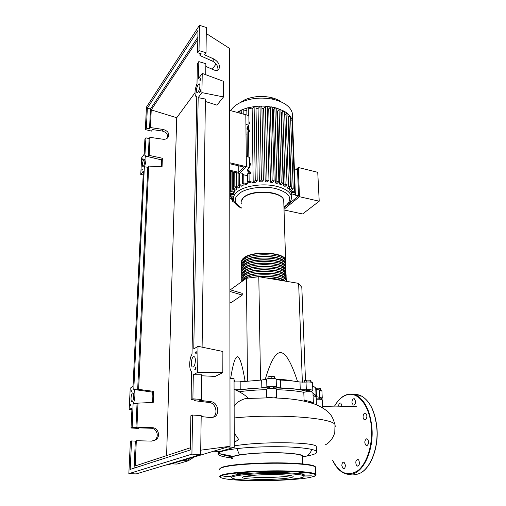 <?xml version="1.0" encoding="UTF-8"?>
<svg xmlns="http://www.w3.org/2000/svg" width="506" height="506" viewBox="0 0 506 506"><rect width="100%" height="100%" fill="white"/><g stroke="black" fill="none" stroke-linecap="round" stroke-linejoin="round"><path stroke-width="0.76" d="M229.737 163.716L244.012 167.113L238.813 172.331L229.743 170.212M238.813 172.331L238.775 165.867M229.743 171.148L239.616 173.45L246.365 166.708L245.815 114.78L229.68 110.371M247.573 175.715L244.037 174.893L241.773 173.21L240.217 172.85L246.365 166.708L229.737 162.742M311.5 402.744L311.165 402.89M273.468 387.792L290.887 388.659C296.921 389.234 302 390.018 306.117 391.024M312.967 393.371L315.681 395.49L316.029 397.178M316.459 398.02L319.501 398.235M306.149 391.777L306.364 390.543L309.963 390.689M269.534 388.336L269.515 387.368C270.305 386.812 271.595 386.729 273.385 387.122L273.455 387.292M229.876 291.443L242.247 295.068L242.235 293.347L229.876 289.691M242.247 295.068L231.078 302.651L229.888 302.601M230.3 289.818L246.447 278.281L258.8 276.712L298.635 283.366L301.823 287.395L305.491 380.392M298.635 283.366L302.373 382.239M258.8 276.712L260.514 380.069M297.579 381.632C291.393 362.732 285.858 353.08 280.975 352.682C276.036 351.803 270.824 360.588 265.334 379.051L265.34 379.589M246.447 278.281L247.472 380.98M245.049 381.239L245.049 380.797C241.976 363.264 239.243 355.301 236.852 356.913C234.841 357.951 232.779 365.104 230.66 378.361M239.079 381.992L245.049 380.797M265.334 379.051L266.864 379.026M276.194 379.158C282.892 379.449 288.584 380.088 293.271 381.069M310.279 382.068L310.203 380.202L306.756 380.088L304.195 380.702L304.258 382.232M306.832 382.03L306.756 380.088M311.114 382.188L311.057 380.923L310.203 380.202M320.703 390.177L320.633 388.722L319.02 388.153L315.852 388.235M319.109 390L319.02 388.153M234.784 382.005L234.778 380.316L234.05 380.189M271.184 378.336L271.146 376.344L268.035 376.837L268.072 378.659M274.492 378.526L274.372 376.673L271.146 376.344M274.416 378.513L274.372 376.673M236.081 390.366C245.941 388.741 257.092 387.881 269.521 387.779M299.982 382.017L300.26 389.734L306.326 389.81L306.022 382.1L299.982 382.017C294.328 381.05 287.781 380.404 280.349 380.069C278.085 379.955 276.7 379.639 276.181 379.133C275.58 378.102 268.243 378.077 266.706 379.108L261.691 380.019L240.16 381.866L234.057 381.935M300.26 389.734C294.587 388.817 288.015 388.197 280.558 387.887L280.349 380.069M276.181 379.133L276.371 386.995C276.89 387.476 278.287 387.773 280.558 387.887M316.117 389.101L316.49 396.622L319.647 397.381L319.305 390.012L316.155 389.222L315.719 388.007L312.638 385.591M316.446 396.508L316.054 395.464L312.961 393.149M306.326 389.81C309.748 389.557 311.917 389.765 312.841 390.423L310.779 391.726M261.691 380.019L261.823 387.855L266.864 386.976L266.706 379.108M261.823 387.855L240.211 389.639L240.16 381.866M234.948 389.784L240.211 389.639M319.539 399.013C321.487 398.76 322.392 398.418 322.252 398.001L319.647 397.381M276.371 386.995C275.77 386.002 268.401 385.989 266.864 386.976M321.911 390.879L319.305 390.012M312.525 382.998L312.512 382.745C311.588 382.055 309.425 381.84 306.022 382.1M241.647 262.393C241.242 260.849 241.963 259.357 243.81 257.902C252.089 250.559 284.075 252.058 285.586 259.749L285.65 261.722M285.745 263.152L285.637 261.362C284.125 253.702 252.108 252.216 243.822 259.527C241.976 260.976 241.254 262.469 241.659 264.005M241.672 265.612C241.267 264.081 241.988 262.595 243.835 261.153C252.133 253.879 284.176 255.353 285.688 262.975L285.751 264.929M285.846 266.371L285.738 264.594C284.227 257.004 252.152 255.543 243.848 262.785C241.994 264.221 241.273 265.701 241.685 267.225M241.704 268.844C241.286 267.326 242.007 265.846 243.867 264.417C252.178 257.206 284.277 258.661 285.789 266.213L285.852 268.148M285.941 269.609L285.839 267.838C284.328 260.324 252.197 258.876 243.879 266.048C242.013 267.478 241.292 268.952 241.716 270.463M241.729 272.089C241.305 270.577 242.026 269.11 243.892 267.687C252.216 260.552 284.378 261.981 285.89 269.464L285.953 271.374M286.042 272.854L285.941 271.089C284.429 263.651 252.241 262.222 243.905 269.331C242.039 270.748 241.311 272.209 241.741 273.714M241.754 275.34C241.324 273.841 242.045 272.386 243.924 270.976C252.26 263.904 284.48 265.315 285.991 272.721L286.054 274.619M286.143 276.118L286.048 274.353C284.53 266.991 252.285 265.587 243.936 272.62C242.058 274.031 241.337 275.479 241.767 276.972M241.786 278.604C241.343 277.117 242.064 275.675 243.949 274.271C252.304 267.269 284.587 268.661 286.099 275.991L286.156 277.87M286.238 279.388L286.149 277.63C284.638 270.337 252.33 268.958 243.962 275.922C242.077 277.32 241.356 278.762 241.798 280.242M241.748 281.64C241.451 280.248 242.191 278.895 243.981 277.579C252.349 270.647 284.688 272.019 286.2 279.274L286.257 281.134M286.371 281.317L286.251 280.919C284.739 273.702 252.374 272.342 243.993 279.236L241.957 281.488M253.304 277.414C264.986 274.859 281.513 276.852 285.327 281.146M281.621 280.526C277.649 278.958 272.532 278.104 266.282 277.965M285.662 279.919L285.504 279.331C284.037 272.304 252.741 270.976 244.613 277.686L242.393 280.754M285.555 276.618L285.403 276.048C283.936 268.952 252.696 267.598 244.581 274.378L242.374 277.452M285.454 273.322L285.302 272.778C283.834 265.606 252.652 264.233 244.556 271.083L242.349 274.157M285.346 270.046L285.201 269.521C283.733 262.279 252.608 260.887 244.524 267.794L242.33 270.874M285.239 266.776L285.106 266.27C283.632 258.958 252.564 257.548 244.493 264.524L242.304 267.604M285.137 263.518L285.005 263.038C283.531 255.65 252.519 254.221 244.468 261.26L242.285 264.347M285.03 260.267L284.903 259.812C283.43 252.355 252.475 250.906 244.436 258.016L242.266 261.096M284.391 280.988C279.432 277.427 271.064 276.029 259.3 276.801M239.876 102.8L244.803 99.802C252.76 96.38 261.387 95.59 270.672 97.424C274.967 98.404 278.509 99.91 281.292 101.953M230.723 110.656L232.191 108.594C234.265 106.14 237.206 104.027 241.001 102.256C250.9 98.012 261.634 97.025 273.215 99.302C283.98 101.978 290.317 106.488 292.247 112.838L292.405 117.038M236.991 112.37L242.159 109.694L247.383 107.917L254.809 106.469L260.894 106.045L266.441 106.222L276.225 107.949L284.359 111.288L287.724 113.61L290.495 116.475L292.544 120.592L295.396 195.196L298.572 195.917L297.534 169.674L294.543 168.941M291.254 195.873L291.273 192.147M287.996 117.234L288.743 116.475L291.323 188.732L293.214 188.839L290.893 190.99L295.219 192.191L293.72 192.71L290.855 192.052L289.679 190.123L289.584 187.365M284.726 115.052L286.048 113.692L288.528 186.328L290.438 186.436L288.167 188.567L286.991 187.644L286.902 184.823M282.772 111.446L285.131 184.38L287.047 184.494L285.049 186.423L283.619 185.689L281.336 112.946L282.772 111.446L284.359 111.288L284.619 111.718M280.975 112.743L281.336 112.946M279.034 109.631L281.235 182.811L283.164 182.925L281.342 184.722L279.717 184.152L277.579 111.162L279.034 109.631L280.507 109.416L280.887 109.91M276.807 110.877L277.579 111.162M275.334 182.995L276.909 181.584L278.85 181.705L277.149 183.412L275.334 182.995L273.373 109.815L274.878 108.208L276.225 107.949L276.738 108.486M272.253 109.549L273.373 109.815M270.501 182.204L272.171 180.699L274.119 180.819L272.5 182.476L270.501 182.204L268.737 108.898L270.33 107.171L271.539 106.874L272.203 107.455M267.307 108.714L268.737 108.898M265.201 181.825L267.016 180.161L268.971 180.288L267.389 181.926L265.201 181.825L263.651 108.442L265.384 106.538L266.441 106.222L267.263 106.829M261.925 108.404L263.651 108.442M259.369 181.926L261.406 180.028L263.367 180.161L261.785 181.818L259.369 181.926L258.06 108.537L260.008 106.368L260.894 106.045L261.887 106.665M256.023 108.727L258.06 108.537M255.555 182.286L251.248 182.995L247.643 181.932L249.135 181.414L253.196 182.343L255.252 180.402L257.212 180.534L255.555 182.286M247.776 182.109L247.795 183.83L245.764 184.45L242.361 183.438L243.848 182.932L247.795 183.83M243.089 183.842L243.101 185.455L241.52 186.17L238.168 185.177L239.642 184.671L243.101 185.455M239.446 185.702L239.452 187.29L238.237 188.08L234.847 187.081L236.308 186.587L239.452 187.29M236.675 187.732L236.688 189.295L235.802 190.148L232.305 189.13L233.753 188.643L236.688 189.295M283.961 207.707L298.572 195.917M296.206 169.346L298.3 167.505L299.47 196.72L284.011 209.282M299.47 196.72L319.216 201.198L302.601 213.968L284.037 209.971M319.216 201.198L317.743 172.299L298.3 167.505M234.733 189.908L234.74 191.458L234.183 192.369L230.502 191.319L231.938 190.838L234.74 191.458M233.608 192.242L233.418 194.74L229.768 193.924M248.939 121.655L249.819 122.408L249.837 123.85L248.958 123.097M248.984 125.267L248.863 115.615L245.815 114.78L245.916 124.444L248.984 125.267L247.662 126.715L247.01 128.866L249.939 131.952L248.541 131.579L247.086 132.148L247.364 156.835M248.01 130.333L247.997 128.878L247.073 127.651M249.445 162.926L250.343 163.621L250.362 165.133L249.464 164.437M247.997 128.878L249.92 130.497L249.939 131.952M249.837 123.85L248.965 123.616M250.362 165.133L249.471 164.918M249.502 167.461L249.376 157.328L246.258 156.563L246.365 166.708L249.502 167.461L248.142 168.802L247.478 170.788L248.503 172.135L248.484 170.611L250.457 172.103L250.476 173.628L249.041 173.292L247.554 173.817L247.643 181.806M246.896 115.077L246.82 108.505L247.383 107.917L248.256 107.917L252.146 108.999L253.196 182.343M247.111 134.21L246.017 133.926M241.792 113.679L241.76 110.219L242.159 109.694L246.846 110.65M248.484 170.611L247.586 169.573M248.503 172.135L250.476 173.628M233.513 199.743L230.034 198.763L231.438 198.308L233.38 198.725M233.5 197.27L229.775 196.461M281.235 182.811L279.717 184.152M291.323 188.732L289.679 190.123M288.743 116.475L290.564 116.728M285.131 184.38L283.619 185.689M288.528 186.328L286.991 187.644M286.048 113.692L287.724 113.61L287.882 113.958M290.672 119.72L292.512 120.592M237.744 112.572L238.01 111.744L239.155 111.63L241.779 112.351M252.146 108.999L254.113 106.772L254.809 106.469L255.998 107.082M233.759 200.667L232.564 201.951L234.379 202.122M235.663 203.956L236.157 204.494M229.768 193.241L233.614 193.766M229.775 195.651L233.418 196.246M291.329 193.741L295.529 194.899M302.411 456.956L302.373 455.944C300.722 454.59 294.796 453.635 284.6 453.079C260.4 451.719 227.586 455.16 232.545 458.246M311.816 449.442C310.842 452.13 309.261 454.312 307.085 455.982L303.284 456.81M307.085 455.982C314.713 454.54 317.844 452.99 316.49 451.333C314.258 449.372 306.048 447.974 291.873 447.127C275.675 446.248 254.316 446.754 239.085 448.367C223.412 450.195 216.479 452.282 218.288 454.635C219.832 455.976 224.24 457.063 231.527 457.905M232.545 458.746C223.728 455.564 258.522 451.491 284.986 452.984C299.761 453.895 305.573 455.387 302.43 457.468M232.456 456.716C225.018 455.691 220.376 454.407 218.516 452.857M218.301 452.636L217.941 451.441M234.259 445.881C262.007 441.15 314.03 442.174 316.275 446.311L316.332 447.608M313.562 403.661L309.349 401.992M322.347 400.044L322.341 399.841C321.544 399.272 319.564 399.082 316.402 399.285L316.136 397.337L313.043 395.047M303.79 392.295L304.112 400.632C306.035 400.082 312.929 402.529 313.359 402.447L312.929 392.352C310.64 391.429 307.597 391.41 303.79 392.295C296.453 390.847 287.345 389.993 276.472 389.721M266.605 389.696C256.485 389.886 247.225 390.581 238.813 391.789M276.662 397.463L273.879 397.88L266.751 397.305M276.459 389.278L276.453 389.006C275.84 387.697 265.486 388.191 266.599 389.475L266.751 397.273M234.082 389.354C239.357 391.555 243.797 394.199 247.396 397.292L247.523 397.969M234.246 442.51L238.693 439.48L234.215 432.997M247.396 397.292L247.39 397.937L245.492 398.526C239.629 400.41 235.84 403.061 234.133 406.463M194.291 456.981L188.213 460.802L188.251 458.784M171.313 463.85L177.037 464.072L188.213 460.802L182.331 460.555M213.551 451.225L219.863 451.529L234.265 447.31L234.044 378.69L229.971 378.292M239.471 454.856L236.878 448.613M227.763 446.975L234.265 447.31M280.02 474.691C287.395 474.976 291.696 475.501 292.911 476.272C295.928 478.1 272.987 479.966 256.327 479.359C248.693 479.106 244.17 478.568 242.772 477.759C239.3 476.013 262.759 474.002 280.02 474.691M290.842 475.608C285.289 476.987 268.547 477.841 256.295 477.417L244.79 476.437M231.546 477.5L230.799 476.608C231.406 475.615 235.594 474.704 243.354 473.875C251.438 473.072 260.824 472.61 271.513 472.503L285.934 472.686L297.262 473.433L296.548 473.274L299.198 472.825L303.682 473.028L297.262 473.433C303.429 474.135 305.845 474.982 304.517 475.975L311.373 475.83L304.504 476.064M251.501 480.314C244.044 480.08 238.484 479.631 234.816 478.954C228.794 477.632 231.406 476.279 242.665 474.887C253.772 473.66 271.969 473.11 285.561 473.597C299.837 474.23 305.833 475.336 303.537 476.93C299.622 479.252 271.697 480.991 251.501 480.314M268.648 472.016C271.526 471.674 273.809 471.674 275.504 472.016L271.513 472.503L268.648 472.016M295.915 478.625L292.297 479.055M238.674 479.511L234.259 479.315L235.258 479.037M225.847 476.962L223.848 476.728L228.794 476.317L230.799 476.608L225.847 476.962M237.548 473.806L237.377 473.736C236.631 473.331 243.215 473.085 244.392 473.471L243.354 473.875L237.548 473.806M353.137 405.021L351.942 402.466C352.062 399.74 352.872 398.513 354.39 398.791L355.566 401.334C355.452 404.066 354.636 405.3 353.125 405.021L353.985 405.091M338.546 406.084C338.837 403.782 339.608 402.789 340.854 403.099L341.986 406.103M345.383 465.109C345.301 467.74 344.548 468.923 343.144 468.657L341.828 465.786C341.917 463.161 342.67 461.984 344.08 462.25L345.383 465.109M358.779 460.125C359.975 463.736 359.418 465.716 357.103 466.07L356.426 465.431C355.244 461.82 355.807 459.846 358.115 459.505L358.779 460.125M366.489 438.841L367.305 438.955C369.184 441.472 369.07 443.699 366.958 445.641L366.154 445.527C364.276 443.022 364.383 440.789 366.489 438.841M363.466 414.585C364.042 413.383 364.756 412.966 365.604 413.332C366.913 414.471 367.204 416.198 366.477 418.519C365.895 419.708 365.187 420.125 364.345 419.759C363.036 418.62 362.745 416.893 363.466 414.585M132.174 401.549L131.642 401.492C130.403 400.632 131.187 393.554 132.591 392.928L133.129 392.972C134.381 393.82 133.584 400.967 132.174 401.549M143.489 166.151L142.736 166.468C142.129 164.545 142.483 162.205 143.812 159.447L144.577 159.118C145.184 161.053 144.824 163.4 143.489 166.151M193.248 367.052L192.267 366.951C190.528 365.655 191.445 357.679 193.431 356.736L194.443 356.825C196.183 358.103 195.246 366.18 193.248 367.052L192.267 366.951M198.112 92.105L196.853 92.649C196.069 90.485 196.53 87.759 198.251 84.477L199.522 83.907C200.313 86.096 199.838 88.828 198.112 92.105M167.385 138.125C168.169 134.583 166.455 132.211 162.243 131.029L152.534 129.58L151.484 131.092L145.361 129.58L146.392 128.062L149.555 128.847L150.44 127.563L163.349 129.492C168.144 131.041 169.693 133.704 167.992 137.493C166.809 138.897 165.139 139.473 162.983 139.226L149.997 137.341L149.112 138.6L145.93 137.828L144.893 139.321L144.172 154.279L141.591 157.872L140.769 174.526L143.369 171.053L133.027 386.426L130.225 388.159L129.169 409.525L131.996 407.994L131.035 427.987L132.186 427.443L133.091 403.839C135.134 400.278 135.57 390.721 133.78 389.449L144.349 167.081C146.063 161.977 146.398 158.296 145.355 156.05L144.88 155.892L145.93 137.828M217.903 70.113C218.244 66.406 216.473 63.427 212.602 61.182L199.965 55.552L201.173 53.8L197.574 52.706L199.01 50.587L206.012 52.732L204.55 54.831L214.095 59.107C218.782 62.124 220.35 65.54 218.813 69.347C217.706 70.612 216.106 70.827 214.006 69.986L205.834 66.406M198.82 61.599L197.372 63.686L197.005 83.692C194.848 89.518 194.437 93.711 195.765 96.285L196.764 96.463L192.014 354.149C189.263 358.463 188.846 369.222 191.388 371.183L191.173 399.62L192.887 398.817L193.311 374.763L197.618 372.429L198.017 346.319L193.766 348.944L198.181 97.639L201.926 92.63L202.223 73.402L198.516 78.563L198.82 61.599L205.866 63.712L205.721 74.698M149.997 137.341L149.181 155.399L148.29 156.62L145.083 155.62M144.552 166.809L147.803 167.271L148.701 166.076L162.046 166.853L162.369 158.233L149.181 155.399M148.701 166.076L138.631 389.38L153.628 391.366L153.217 402.447L138.011 403.124L136.924 427.216L152.161 427.697C158.264 427.602 160.94 436.419 155.791 439.828L151.655 441.118L136.316 440.713L135.178 465.975L190.288 447.804M150.44 127.563L151.237 109.903L176.733 117.727L166.613 455.615M199.01 50.587L199.459 25.3L146.436 107.145L145.361 129.58M148.29 156.62L149.112 138.6M200.003 53.446L199.965 55.552M212.792 417.57L213.387 417.146C218.402 413.528 215.524 402.953 209.446 402.536L194.114 400.644L195.55 399.974L191.173 399.62M194.127 399.86L194.114 400.644M146.392 128.062L147.335 108.195L197.985 30.43L197.574 52.706M200.471 91.409L199.44 92.8L200.502 89.79L200.471 91.409M196.233 351.676L196.195 353.839L195.057 352.391L196.233 351.676M195.955 368.969L194.766 369.627L195.986 366.774L195.955 368.969M200.68 78.651L200.654 80.252L199.655 80.074L200.68 78.651M142.483 159.213L142.958 158.561L142.445 160.004L142.686 159.276M131.117 392.03L131.168 391.024L131.68 390.714L131.117 392.03M130.523 404.275L130.984 405.009L130.472 405.293L130.523 404.275M141.939 170.326L141.984 169.529L142.42 169.687L141.939 170.326M206.012 52.732L206.347 27.526L199.459 25.3M153.641 440.871L154.52 440.328C159.649 436.937 156.993 428.146 150.908 428.247L139.46 427.886L138.277 428.424L131.035 427.987M132.186 427.443L135.937 427.671L136.924 427.216M131.547 440.928L130.39 441.422L128.84 473.66L136.259 473.901L200.667 454.552L201.186 415.641L192.603 415.028L190.876 415.761L190.243 450.005L130.194 469.416L131.547 440.928L135.323 441.124L136.316 440.713M192.887 398.817L201.401 399.506L199.655 400.309L211.242 401.751C217.34 402.169 220.23 412.801 215.208 416.432L211.11 417.64L201.173 416.552M201.401 399.506L201.73 374.794L193.311 374.763M128.84 473.66L191.913 454.148L192.603 415.028M191.913 454.148L200.667 454.552M134.09 468.151L135.323 441.124M138.011 403.124L137.031 403.661L135.937 427.671M195.057 352.391L196.22 352.562M131.168 391.024L131.503 391.075M133.78 389.449L152.281 392.118L153.628 391.366M133.995 389.316L137.657 389.955L138.631 389.38M216.081 63.971L212.248 69.214M194.968 92.813L176.733 117.727M151.237 109.903L197.814 39.594M149.555 128.847L150.459 109.011L197.859 37.134M161.212 166.803C161.857 163.413 161.838 161.085 161.142 159.826L162.369 158.233M145.26 155.974L161.142 159.826M147.335 108.195L150.459 109.011M133.312 403.718L137.031 403.661M152.053 402.498C153.027 398.405 153.103 394.946 152.281 392.118M137.657 389.955L147.803 167.271M202.223 73.402L223.57 81.339L223.532 96.937L216.954 105.153L205.366 101.478M223.532 96.937L201.926 92.63M202.096 347.167L205.398 99.049L198.181 97.639M198.017 346.319L222.88 351.48L222.823 372.568L215.208 376.413L201.717 375.787M222.823 372.568L197.618 372.429M140.769 174.526L143.185 174.855M165.291 465.178L168.738 464.616L230.04 446.298L229.616 48.443L206.271 33.523M131.927 409.43L129.169 409.525M200.73 450.188L230.04 446.298M311.253 391.783L311.234 391.416M241.273 203.412C240.748 201.527 241.425 199.706 243.291 197.935C251.286 189.415 282.209 191.262 283.727 200.231L283.803 202.526M241.305 208.08C237.08 206.012 234.518 203.368 233.614 200.142C232.918 197.618 233.797 195.152 236.245 192.754C242.697 186.107 262.336 182.83 276.333 186.265C284.777 188.371 289.742 191.546 291.228 195.79L291.45 198.314M241.305 207.757C233.279 202.881 233.158 197.72 240.951 192.274C248.857 187.574 264.164 185.885 275.549 188.529C289.584 192.742 293.189 198.314 286.364 205.246L283.936 206.91M248.541 131.579L248.844 157.195M248.977 167.979L249.015 171.009M249.041 173.292L249.135 181.414M248.256 107.917L248.345 115.469M248.471 125.83L248.509 129.308M243.184 109.638L243.222 114.071M243.772 174.696L243.848 182.932M231.438 196.821L231.438 198.308M292.032 120.093L294.726 191.869M274.878 108.208L276.909 181.584M236.245 172.666L236.308 186.587M239.155 111.63L239.161 112.964M239.566 173.438L239.642 184.671M233.702 172.072L233.753 188.643M254.113 106.772L255.252 180.402M232.646 199.56L232.652 201.704M270.33 107.171L272.171 180.699M265.384 106.538L267.016 180.161M260.008 106.368L261.406 180.028M231.893 171.648L231.938 190.838M230.875 191.629L230.881 193.165M230.647 194.14L230.654 195.645M294.96 192.577L295.036 194.582M335.276 426.912L335.004 424.591C332.113 417.792 276.592 413.528 234.17 417.969M219.939 469.903C218.826 468.973 220.173 468.018 223.987 467.051C234.303 464.268 267.978 462.459 291.475 463.553C305.276 464.204 313.271 465.337 315.44 466.937L315.491 468.145M219.99 477.114L219.914 477.044C218.794 476.19 220.148 475.317 223.975 474.419C234.329 471.858 268.129 470.144 291.709 471.111C305.561 471.693 313.575 472.712 315.75 474.179L316.092 474.881M308.888 477.658C296.099 479.928 268.085 481.181 246.555 480.529C224.904 479.909 213.304 477.36 224.335 474.843C234.62 472.313 268.136 470.624 291.519 471.573C315.972 472.908 321.759 474.932 308.888 477.658M224.348 466.652C234.594 463.882 267.965 462.086 291.26 463.173C305.801 463.882 313.809 465.096 315.282 466.817M332.663 460.163C339.381 473.407 347.755 476.918 357.78 470.7C366.768 463.831 372.713 445.438 371.417 427.899C370.05 405.679 357.603 390.67 346.376 395.022C341.828 396.628 337.913 400.322 334.618 406.109M332.575 460.156C335.396 466.349 339.033 470.599 343.485 472.92C346.047 474.211 348.685 474.634 351.404 474.185C363.491 472.819 373.858 450.131 371.942 427.861C370.291 411.517 365.288 400.796 356.932 395.698C353.53 393.896 350.101 393.56 346.642 394.699M350.241 473.913L356.23 474.369C368.387 473.002 378.785 450.403 376.818 428.209C375.129 411.922 370.076 401.226 361.657 396.141C358.843 394.642 355.984 394.161 353.087 394.68M370.082 462.781C375.408 453.11 377.678 441.611 376.9 428.285M376.894 428.215C376.268 420.429 374.554 413.649 371.752 407.868M355.123 394.87L354.086 394.952M162.243 131.029L163.349 129.492M212.602 61.182L214.095 59.107M150.908 428.247L152.161 427.697M209.446 402.536L211.242 401.751M315.681 395.49L315.744 396.843M273.449 387.185L273.474 388.254M309.957 390.588L310.001 391.663M319.501 398.152L319.545 399.221M316.155 389.222L316.49 396.622M316.054 395.464L315.719 388.007M322.252 398.001L321.905 390.664M312.841 390.423L312.512 382.745M285.586 259.749L283.727 200.231C281.981 190.692 251.533 189.08 243.418 197.58L241.147 201.527M285.688 262.975L285.637 261.362M285.789 266.213L285.738 264.594M285.89 269.464L285.839 267.838M285.991 272.721L285.941 271.089M286.099 275.991L286.048 274.353M286.2 279.274L286.149 277.63M286.263 281.298L286.251 280.919M285.005 263.038L285.011 263.36M285.106 266.27L285.112 266.618M285.201 269.521L285.213 269.881M285.302 272.778L285.314 273.158M285.403 276.048L285.416 276.447M285.504 279.331L285.517 279.748M244.803 99.802L241.001 102.256M270.672 97.424L273.215 99.302M292.544 120.592L292.247 112.838M283.948 207.27C289.666 204.203 292.089 200.376 291.228 195.79L291.102 192.109M247.01 128.866L246.998 127.904M247.478 170.788L247.466 169.902M230.028 196.518L230.028 198.656M283.164 182.925L280.881 109.77M293.214 188.839L290.558 116.601M287.047 184.494L284.612 111.579M290.438 186.436L287.876 113.825M276.738 108.347L278.85 181.705M234.847 186.954L234.79 172.325M238.168 185.051L238.098 173.096M242.361 183.311L242.279 173.59M232.26 171.736L232.305 189.01M232.564 201.837L232.558 199.541M272.196 107.316L274.119 180.819M255.992 106.93L257.212 180.534M267.257 106.69L268.971 180.288M261.887 106.519L263.367 180.161M230.47 171.319L230.502 191.198M292.506 120.466L295.219 192.191M302.67 463.958L302.373 455.944M218.295 453.06L218.288 454.635M316.275 446.311L316.49 451.333M316.465 404.743L316.136 397.337M322.72 407.868L322.341 399.841M276.662 397.488L276.453 389.006M273.879 397.88C285.276 398.475 299.685 398.836 315.953 404.541C331.443 411.663 332.404 416.767 335.004 424.591L334.776 432.624C332.929 438.55 329.659 442.699 324.96 445.052M270.242 397.792L245.492 398.526M219.876 453.737L233.165 456.387M322.651 406.451L335.573 406.097L356.679 406.679M314.15 476.367C315.959 475.716 316.49 474.982 315.75 474.179L315.44 466.937C312.759 461.459 241.254 461.864 224.164 466.709C222.172 466.987 220.648 467.784 219.591 469.081M242.772 477.759L242.766 477.164M357.407 474.109C369.241 471.668 378.842 449.663 376.97 428.24C375.3 411.966 370.196 401.264 361.657 396.141L356.932 395.698C348.292 391.897 340.823 395.369 334.517 406.109M343.144 468.657L344.01 468.695M357.103 466.07L358.052 466.108M364.345 419.759L365.288 419.835M366.154 445.527L367.141 445.584M132.192 401.536L131.642 401.492M143.053 166.537L142.736 166.468M197.315 92.775L196.853 92.649M154.52 440.328L155.791 439.828M213.387 417.146L215.208 416.432M196.214 352.72L195.379 352.625M156.114 158.53L145.355 156.05"/></g></svg>
